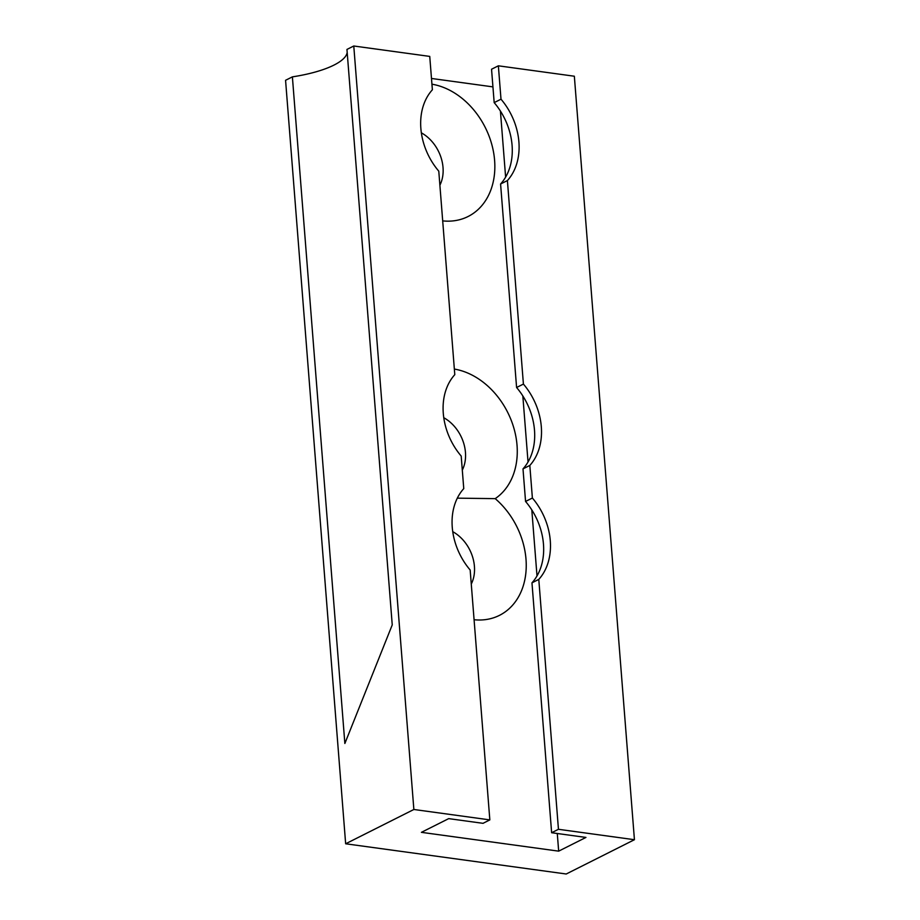 <?xml version="1.0" encoding="UTF-8"?>
<svg xmlns="http://www.w3.org/2000/svg" width="920" height="920" viewBox="0 0 920 920"><rect width="100%" height="100%" fill="white"/><g stroke="black" fill="none" stroke-linecap="round" stroke-linejoin="round"><path stroke-width="1.38" d="M439.886 185.208A35.926 27.68 63.3 0 0 443.026 167.498A35.926 27.68 63.3 0 0 421.36 132.837M462.3 470.097A35.926 27.68 63.3 0 0 465.451 452.387A35.926 27.68 63.3 0 0 443.773 417.714M471.27 584.05A35.926 27.68 63.3 0 0 474.421 566.341A35.926 27.68 63.3 0 0 452.743 531.668M489.831 819.893L470.166 570.009A59.88 46.138 -116.7 0 1 452.26 527.298A59.88 46.138 -116.7 0 1 463.76 488.623L461.196 456.055A59.88 46.138 -116.7 0 1 443.291 413.344A59.88 46.138 -116.7 0 1 454.791 374.67L438.782 171.166A59.88 46.138 -116.7 0 1 420.865 128.466A59.88 46.138 -116.7 0 1 432.377 89.792L429.743 56.407L353.774 46L413.862 809.485L489.831 819.893L483.011 823.331L448.707 818.627L421.417 832.335L558.67 851.149L585.948 837.43L551.632 832.726L558.452 829.299L634.432 839.707L566.226 874L345.655 843.778L413.862 809.485M507.403 180.573L500.583 184A59.88 46.138 63.3 0 0 512.083 145.326A59.88 46.138 63.3 0 0 494.178 102.626L500.997 99.187A59.88 46.138 -116.7 0 1 518.903 141.898A59.88 46.138 -116.7 0 1 507.403 180.573L523.411 384.077A59.88 46.138 -116.7 0 1 541.316 426.776A59.88 46.138 -116.7 0 1 529.816 465.451L532.381 498.03A59.88 46.138 -116.7 0 1 550.286 540.73A59.88 46.138 -116.7 0 1 538.786 579.404L558.452 829.299M529.816 465.451L522.997 468.878A59.88 46.138 63.3 0 0 534.497 430.203A59.88 46.138 63.3 0 0 516.591 387.504L523.411 384.077M538.786 579.404L531.967 582.832A59.88 46.138 63.3 0 0 543.467 544.157A59.88 46.138 63.3 0 0 525.561 501.457L532.381 498.03M454.353 369.07A71.852 55.361 -116.7 0 1 517.028 445.268A71.852 55.361 -116.7 0 1 495.201 498.64A71.852 55.361 -116.7 0 1 525.998 559.222A71.852 55.361 -116.7 0 1 474.076 619.723M495.201 498.64L457.32 498.157M431.928 84.191A71.852 55.361 -116.7 0 1 494.603 160.39A71.852 55.361 -116.7 0 1 442.692 220.88M347.185 52.394A74.52 22.229 175.5 0 1 333.948 65.101A74.52 22.229 175.5 0 1 292.387 76.866L344.862 743.486L392.242 624.898L346.955 49.427L353.774 46M292.387 76.866L285.568 80.293L345.655 843.778M500.997 99.187L498.364 65.814L574.344 76.222L634.432 839.707M522.997 468.878L525.561 501.457M500.583 184L516.591 387.504M498.364 65.814L491.544 69.242L494.178 102.626M531.967 582.832L551.632 832.726M500.422 111.078L505.62 177.089M522.836 395.956L528.034 461.978M531.806 509.91L537.004 575.931M557.278 833.497L558.67 851.149M492.936 86.882L431.48 78.465"/></g></svg>
